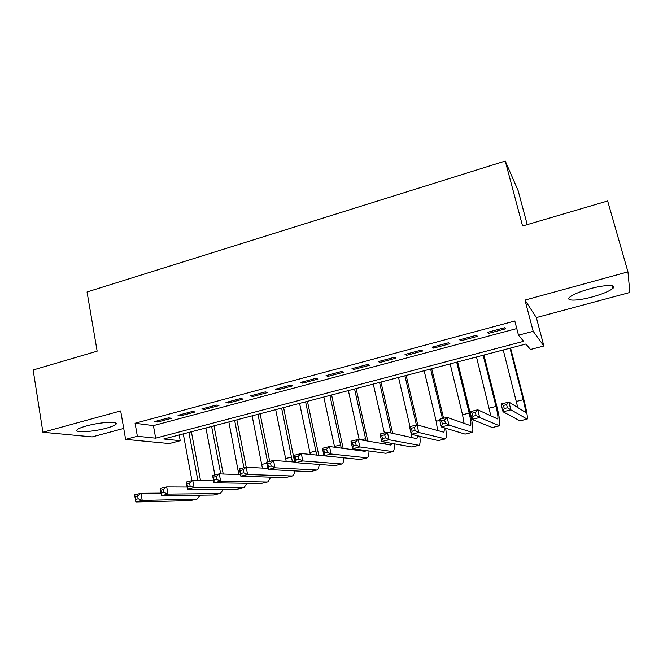 <?xml version="1.0" encoding="UTF-8"?>
<svg xmlns="http://www.w3.org/2000/svg" width="663" height="663" viewBox="0 0 663 663"><rect width="100%" height="100%" fill="white"/><g stroke="black" fill="none" stroke-linecap="round" stroke-linejoin="round"><path stroke-width="0.99" d="M106.428 428.165C111.276 426.839 114.384 425.596 115.76 424.428C120.227 421.03 100.66 421.925 86.522 425.919C81.74 427.237 78.69 428.464 77.364 429.607C73.038 433.08 92.762 432.011 106.428 428.165M592.308 296.933C602.584 294.049 609.454 291.198 612.902 288.355C617.427 284.46 604.938 284.593 589.946 288.77C579.661 291.695 572.882 294.521 569.616 297.264C565.133 301.242 577.722 300.961 592.308 296.933M180.237 440.721L169.33 443.564L125.622 439.378L137.374 436.262L155.664 438.168L523.637 341.329L518.491 335.205L533.185 331.301L543.859 346.003L530.483 349.484L525.9 344.031L163.761 439.005L180.237 440.721L179.176 434.969M527.226 224.633L518.151 190.712L505.247 161.034L87.044 291.969L97.146 351.166L33.15 369.987L42.904 432.251L92.182 436.9L123.724 428.431M524.98 300.099L536.35 317.594L629.85 292.474L627.952 271.863L524.98 300.099L533.185 331.301M536.35 317.594L543.859 346.003M505.247 161.034L522.568 226L607.648 200.972L627.952 271.863M168.609 417.847L154.562 421.61L157.545 422.024L171.518 418.278L168.609 417.847M192.27 411.499L178.032 415.32L180.891 415.767L195.063 411.972L192.27 411.499M216.271 405.06L201.834 408.93L204.569 409.427L218.931 405.582L216.271 405.06M240.619 398.529L225.967 402.458L228.578 402.996L243.139 399.093L240.619 398.529M265.308 391.908L250.448 395.894L252.926 396.474L267.695 392.521L265.308 391.908M290.353 385.195L275.286 389.239L277.623 389.861L292.607 385.849L290.353 385.195M315.77 378.374L300.48 382.476L302.668 383.156L317.875 379.079L315.77 378.374M341.553 371.462L326.039 375.623L328.086 376.344L343.509 372.216L341.553 371.462M367.725 364.443L351.978 368.669L353.868 369.44L369.523 365.247L367.725 364.443M394.278 357.324L378.3 361.608L380.04 362.437L395.919 358.177L394.278 357.324M421.229 350.097L405.01 354.448L406.593 355.318L422.712 351L421.229 350.097M448.594 342.754L432.127 347.172L433.544 348.108L449.904 343.724L448.594 342.754M476.374 335.304L459.65 339.788L460.893 340.774L477.509 336.332L476.374 335.304M518.491 335.205L514.803 321.008L135.086 423.251L153.41 425.613L516.767 328.566M504.576 327.746L487.603 332.296L488.664 333.34L505.529 328.823L504.576 327.746M125.622 439.378L120.683 410.927L42.904 432.251M135.086 423.251L137.374 436.262M153.41 425.613L155.664 438.168M488.349 332.097L488.664 333.34M460.586 339.539L460.893 340.774M433.246 346.873L433.544 348.108M406.303 354.1L406.593 355.318M379.758 361.219L380.04 362.437M353.603 368.23L353.868 369.44M327.82 375.142L328.086 376.344M302.419 381.963L302.668 383.156M277.374 388.675L277.623 389.861M252.686 395.297L252.926 396.474M228.345 401.828L228.578 402.996M204.345 408.259L204.569 409.427M180.676 414.607L180.891 415.767M157.338 420.864L157.545 422.024M507.394 407.778L506.607 404.662L503.457 405.441L504.245 408.557L507.394 407.778L510.891 409.85L503.035 411.781L501.079 404.016L508.911 402.076L510.891 409.85L527.184 419.115C527.781 417.342 526.729 411.068 524.035 400.295L510.585 348.042M509.988 348.199L523.231 399.723C525.03 406.9 525.726 411.077 525.328 412.245L508.911 402.076L506.607 404.662M503.234 349.973L517.82 407.67M504.245 408.557L503.035 411.781L519.925 420.823L526.961 419.165M501.079 404.016L503.457 405.441M476.117 415.486L475.354 412.386L472.255 413.157L473.017 416.248L476.117 415.486L479.672 417.516L471.948 419.414L470.05 411.706L477.758 409.792L479.672 417.516L499.537 425.803C500.424 423.972 499.57 417.698 496.977 406.983L483.915 355.036M483.145 355.244L496.007 406.46C497.739 413.604 498.303 417.781 497.714 418.983L477.758 409.792L475.354 412.386M476.49 356.984L490.86 415.925M473.017 416.248L471.948 419.414L492.302 427.511L499.256 425.878M470.05 411.706L472.255 413.157M445.362 423.069L444.624 419.986L441.583 420.74L442.32 423.814L445.362 423.069L448.967 425.058L441.376 426.922L439.544 419.265L447.127 417.392L448.967 425.058L472.305 432.4C473.473 430.511 472.81 424.237 470.307 413.579L457.627 361.932M456.691 362.18L469.18 413.099C470.838 420.201 471.285 424.378 470.506 425.621L447.127 417.392L444.624 419.986M450.136 363.896L462.534 414.748L464.108 423.475M442.32 423.814L441.376 426.922L465.086 434.099L471.957 432.483M439.544 419.265L441.583 420.74M443.588 418.262L431.712 368.727M430.61 369.018L442.47 418.544M424.146 370.716L436.179 421.262L437.646 430.627M444.152 427.768C444.367 430.295 444.218 431.77 443.688 432.168L416.994 424.859L418.776 432.475L445.461 438.898C446.514 437.945 446.572 434.389 445.652 428.215M415.121 430.519L418.776 432.475L411.309 434.306L409.543 426.707L416.994 424.859L414.408 427.461L411.416 428.199L412.121 431.257L415.121 430.519L414.408 427.461M412.121 431.257L411.309 434.306L438.276 440.588L445.064 438.997M409.543 426.707L411.416 428.199M417.781 425.074L406.154 375.432M404.902 375.764L416.414 425M398.529 377.438L409.958 426.599M418.005 435.864L416.853 438.674L387.358 432.201L389.082 439.768L419.008 445.296C420.11 444.475 420.392 441.475 419.853 436.295M411.358 434.323L411.499 437.497M385.377 437.845L389.082 439.768L381.731 441.575L380.023 434.016L387.358 432.201L384.689 434.812L381.739 435.541L382.427 438.575L385.377 437.845L384.689 434.812M382.427 438.575L381.731 441.575L411.847 446.986L418.552 445.412M380.023 434.016L381.739 435.541M392.687 433.37L380.96 382.045M379.551 382.41L391.095 433.022M373.269 384.059L384.358 432.947M391.999 443.414L390.764 445.039L358.202 439.428L359.868 446.945L392.944 451.611C394.087 450.857 394.526 448.263 394.27 443.829M385.75 442.296L385.692 444.169M356.114 445.055L359.868 446.945L352.633 448.718L350.992 441.218L358.202 439.428L355.451 442.039L352.55 442.76L353.213 445.768L356.114 445.055L355.451 442.039M353.213 445.768L352.633 448.718L385.808 453.285L392.43 451.735M350.992 441.218L352.55 442.76M367.799 441.086L356.114 388.559M354.556 388.966L366.059 440.779M348.365 390.59L359.213 439.602M366.133 450.575L365.04 451.321L329.519 446.539L331.127 454.006L367.244 457.826C368.421 457.13 368.993 454.843 368.959 450.964M360.332 449.779L360.224 450.666M327.331 452.149L331.127 454.006L324.008 455.746L322.417 448.296L329.519 446.539L326.685 449.149L323.834 449.854L324.472 452.854L327.331 452.149L326.685 449.149M324.472 452.854L324.008 455.746L360.133 459.5L366.68 457.967M322.417 448.296L323.834 449.854M343.152 448.37L331.608 394.982M329.909 395.43L341.246 448.113M323.801 397.038L334.633 447.227M340.194 457.429L301.292 453.533L302.842 460.951L341.917 463.959C343.119 463.304 343.79 461.257 343.931 457.818M299.005 459.127L302.842 460.951L295.839 462.666L294.306 455.266L301.292 453.533L298.383 456.152L295.574 456.848L296.195 459.824L299.005 459.127L298.383 456.152M296.195 459.824L295.839 462.666L334.832 465.625L341.296 464.108M294.306 455.266L295.574 456.848M318.779 455.34L307.441 401.322M305.602 401.811L316.699 455.125M299.577 403.386L310.292 454.462M271.126 465.998L270.529 463.039L267.769 463.719L268.366 466.677L271.126 465.998L275.004 467.788L268.117 469.479L266.634 462.119L273.512 460.412L275.004 467.788L316.939 470.009C318.165 469.379 318.92 467.531 319.21 464.44M295.731 462.136L273.512 460.412L270.529 463.039M268.366 466.677L268.117 469.479L309.878 471.666L316.268 470.166M266.634 462.119L267.769 463.719M294.679 462.053L283.598 407.579M281.626 408.093L292.424 461.879M275.684 409.651L286.201 461.398M243.694 472.76L243.114 469.818L240.404 470.49L240.976 473.423L243.694 472.76L247.614 474.517L240.835 476.183L239.401 468.874L246.172 467.191L247.614 474.517L292.317 475.968C293.56 475.363 294.38 473.672 294.786 470.879M267.902 468.393L246.172 467.191L243.114 469.818M240.976 473.423L240.835 476.183L285.281 477.625L291.596 476.142M239.401 468.874L240.404 470.49M269.7 461.357L260.078 413.745M257.973 414.3L267.57 461.887M252.114 415.834L262.382 468.086M216.693 479.407L216.138 476.49L213.461 477.153L214.016 480.07L216.693 479.407L220.646 481.139L213.975 482.78L212.591 475.512L219.254 473.863L220.646 481.139L267.056 482.034L268.026 481.844L270.678 477.153M240.528 474.633L219.254 473.863L216.138 476.49M214.016 480.07L213.975 482.78L261.023 483.493L267.264 482.034M212.591 475.512L213.461 477.153M246.205 467.191L236.873 419.836M234.644 420.417L243.943 467.746M228.859 421.933L238.846 474.575M190.107 485.962L189.568 483.062L186.933 483.717L187.472 486.609L190.107 485.962L194.102 487.661L187.53 489.269L186.195 482.059L192.759 480.426L194.102 487.661L243.048 487.844L244.083 487.645L246.876 483.277M213.602 480.841L192.759 480.426L189.568 483.062M187.472 486.609L187.53 489.269L237.097 489.286L243.271 487.835M186.195 482.059L186.933 483.717M223.232 474.004L213.983 425.837M211.621 426.458L220.713 473.912M205.911 427.95L214.862 474.948M163.935 492.41L163.413 489.526L160.819 490.172L161.341 493.048L163.935 492.41L167.963 494.076L161.49 495.667L160.206 488.498L166.67 486.899L167.963 494.076L219.37 493.579L220.464 493.363L223.381 489.286M187.107 487.007L166.67 486.899L163.413 489.526M161.341 493.048L161.49 495.667L213.503 494.996L219.61 493.57M160.206 488.498L160.819 490.172M200.524 480.584L191.383 431.762M188.905 432.417L197.889 480.534M183.278 433.892L191.947 480.634M138.161 498.758L137.664 495.899L135.111 496.529L135.6 499.388L138.161 498.758L142.222 500.399L135.849 501.966L134.614 494.838L140.97 493.264L142.222 500.399L196.016 499.231L197.168 498.999L200.185 495.17M161.034 493.115L140.97 493.264L137.664 495.899M135.6 499.388L135.849 501.966L190.231 500.631L196.265 499.214M134.614 494.838L135.111 496.529M523.231 399.723L516.386 401.413M526.894 419.14L519.925 420.823M496.007 406.46L489.261 408.126M499.164 425.845L492.302 427.511M469.18 413.099L462.534 414.748M471.857 432.458L465.086 434.099M439.809 420.367L436.179 421.262M444.939 438.972L438.276 440.588M418.419 445.395L411.847 446.986M390.971 432.458L389.819 432.74M392.281 451.718L385.808 453.285M365.636 438.724L360.921 439.892M366.515 457.959L360.133 459.5M340.666 444.906L334.475 446.439M341.122 464.108L334.832 465.625M316.027 451.006L309.928 452.514M316.085 470.166L309.878 471.666M291.737 457.014L285.72 458.506M291.397 476.142L285.281 477.625M266.849 463.18L261.844 464.415M267.056 482.034L261.023 483.493M239.608 469.918L238.29 470.249M243.048 487.844L237.097 489.286M219.37 493.579L213.503 494.996M197.839 480.261L196.828 480.509M196.016 499.231L190.231 500.631M115.76 424.428L115.486 422.837M612.902 288.355L612.164 285.736"/></g></svg>
